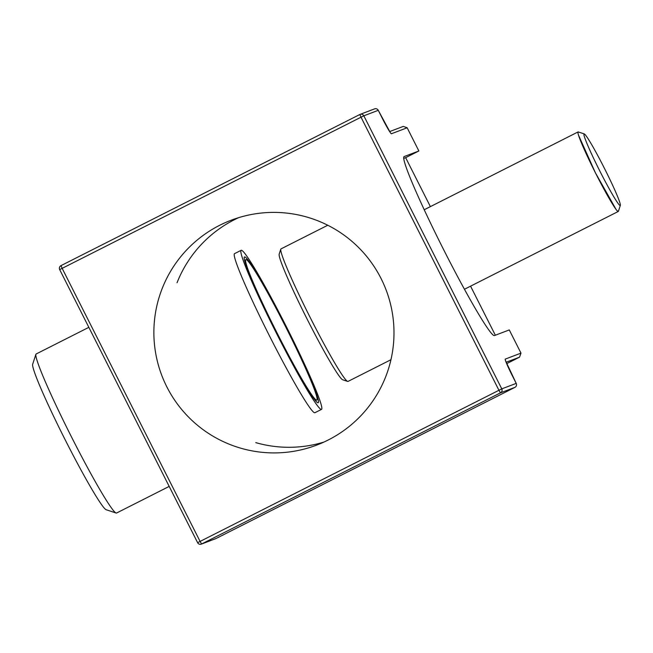 <?xml version="1.0" encoding="UTF-8"?>
<svg xmlns="http://www.w3.org/2000/svg" width="653" height="653" viewBox="0 0 653 653"><rect width="100%" height="100%" fill="white"/><g stroke="black" fill="none" stroke-linecap="round" stroke-linejoin="round"><path stroke-width="0.98" d="M389.661 131.579L403.293 126.396L407.162 127.776L418.875 150.974L404.076 156.598A100.244 6.644 -116.8 0 0 404.036 156.622A100.244 6.644 -116.8 0 0 443.183 248.76A100.244 6.644 -116.8 0 0 494.468 335.552L509.275 329.928L520.988 353.126L519.519 357.175L506.679 363.664L519.519 357.175L506.124 362.268M495.341 335.218L470.568 286.169M430.384 206.626L405.652 157.659L418.875 150.974M219.694 225.285A120.299 120.03 69.2 0 1 383.735 284.186A120.299 120.03 69.2 0 1 316.681 445.101A120.299 120.03 69.2 0 1 164.132 381.132A120.299 120.03 69.2 0 1 219.694 225.285M238.688 217.645A120.299 120.03 -110.8 0 0 177.053 282.725M255.78 442.628A120.299 120.03 -110.8 0 0 323.986 442.048M405.652 157.659L403.685 158.41M241.161 250.311A89.11 5.901 63.2 0 0 241.12 250.328A89.11 5.901 63.2 0 0 275.925 332.23A89.11 5.901 63.2 0 0 321.513 409.382A89.11 5.901 63.2 0 0 321.545 409.366A89.11 5.901 63.2 0 0 286.749 327.455A89.11 5.901 63.2 0 0 241.161 250.311M116.618 512.997A89.11 5.901 -116.8 0 1 116.577 513.021A89.11 5.901 -116.8 0 1 116.536 513.038A89.11 5.901 -116.8 0 1 116.136 513.021L106.21 509.74A81.682 5.412 -116.8 0 1 64.925 439.289A81.682 5.412 -116.8 0 1 32.65 364.276L35.891 354.334A89.11 5.901 -116.8 0 1 36.152 353.983L88.841 327.341M116.136 513.021A89.11 5.901 -116.8 0 1 71.095 436.163A89.11 5.901 -116.8 0 1 35.891 354.334M234.549 253.65A89.11 5.901 63.2 0 0 234.509 253.666A89.11 5.901 63.2 0 0 269.314 335.577A89.11 5.901 63.2 0 0 314.901 412.72A89.11 5.901 63.2 0 0 314.934 412.704L321.545 409.366M244.508 256.939A81.682 5.412 63.2 0 0 276.243 331.781A81.682 5.412 63.2 0 0 318.166 402.754A81.682 5.412 63.2 0 0 318.435 402.411A81.682 5.412 63.2 0 0 286.169 327.398A81.682 5.412 63.2 0 0 244.875 256.947A81.682 5.412 63.2 0 0 244.508 256.939M316.827 400.101A78.711 5.216 63.2 0 0 316.86 400.085A78.711 5.216 63.2 0 0 286.112 327.733A78.711 5.216 63.2 0 0 245.846 259.592A78.711 5.216 63.2 0 0 245.814 259.6A78.711 5.216 63.2 0 0 276.554 331.953A78.711 5.216 63.2 0 0 316.827 400.101M584.06 133.906A40.102 2.661 63.2 0 0 599.642 170.653A40.102 2.661 63.2 0 0 620.219 205.491A40.102 2.661 63.2 0 0 620.35 205.328A40.102 2.661 63.2 0 0 604.507 168.498A40.102 2.661 63.2 0 0 584.239 133.914A40.102 2.661 63.2 0 0 584.06 133.906M584.239 133.914L578.28 131.947A44.551 2.955 63.2 0 0 578.085 131.939A44.551 2.955 63.2 0 0 578.06 131.947A44.551 2.955 63.2 0 0 595.463 172.898A44.551 2.955 63.2 0 0 618.26 211.474A44.551 2.955 63.2 0 0 618.277 211.466A44.551 2.955 63.2 0 0 618.407 211.286L620.35 205.328M348.057 381.401A74.254 4.922 -116.8 0 1 348.025 381.417A74.254 4.922 -116.8 0 1 348 381.434A74.254 4.922 -116.8 0 1 347.665 381.417A74.254 4.922 -116.8 0 1 310.126 317.374A74.254 4.922 -116.8 0 1 280.79 249.185A74.254 4.922 -116.8 0 1 281.002 248.891A74.254 4.922 -116.8 0 1 281.035 248.875M347.665 381.417L342.703 379.777A70.54 4.677 -116.8 0 1 307.041 318.933A70.54 4.677 -116.8 0 1 279.166 254.156L280.79 249.185M578.313 131.955L577.913 132.804M578.427 134.991L595.389 172.759L615.91 209.18M617.412 210.992L618.415 211.254M520.988 353.126L505.267 359.101A17.819 1.184 -116.8 0 0 512.189 375.434L516.205 383.384L501.773 388.87L363.835 115.801L378.267 110.316L390.331 132.616M407.162 127.776L391.433 133.751A17.819 1.184 -116.8 0 1 382.283 118.266L378.275 110.316A2.971 2.971 0 0 0 374.569 108.88A2.971 2.963 69.2 0 1 378.267 110.316M363.835 115.801A2.971 2.963 -110.8 0 0 359.852 114.487L361.011 117.205L363.835 115.801M359.852 114.487L60.99 265.624A2.971 2.963 -110.8 0 0 59.684 269.616L197.622 542.684A2.971 2.963 -110.8 0 0 201.606 543.998L500.467 392.861L514.899 387.376L216.037 538.513A2.971 2.963 69.2 0 1 215.759 538.635L201.328 544.12A2.971 2.971 0 0 1 197.614 542.684L59.684 269.616L62.149 268.35L60.99 265.624L359.852 114.487A2.971 2.971 0 0 1 360.138 114.365L374.569 108.88M62.149 268.35L361.011 117.205L498.941 390.282L200.087 541.419L62.149 268.35M215.759 538.635A2.971 2.971 0 0 0 216.045 538.513L201.606 543.998L200.087 541.419L197.614 542.684M498.941 390.282L500.467 392.861A2.971 2.963 -110.8 0 0 501.773 388.87L498.941 390.282M516.205 383.384A2.971 2.963 69.2 0 1 514.899 387.376L514.899 387.376A2.971 2.971 0 0 0 516.213 383.384L505.512 360.668M216.045 538.513L514.899 387.376M60.99 265.624A2.971 2.971 0 0 0 59.684 269.616M241.12 250.328L234.509 253.666M169.192 486.412L116.577 513.021M618.277 211.466L464.471 289.246M578.06 131.947L424.205 209.752M390.959 359.705L348.025 381.417M327.765 225.244L281.002 248.891"/></g></svg>
